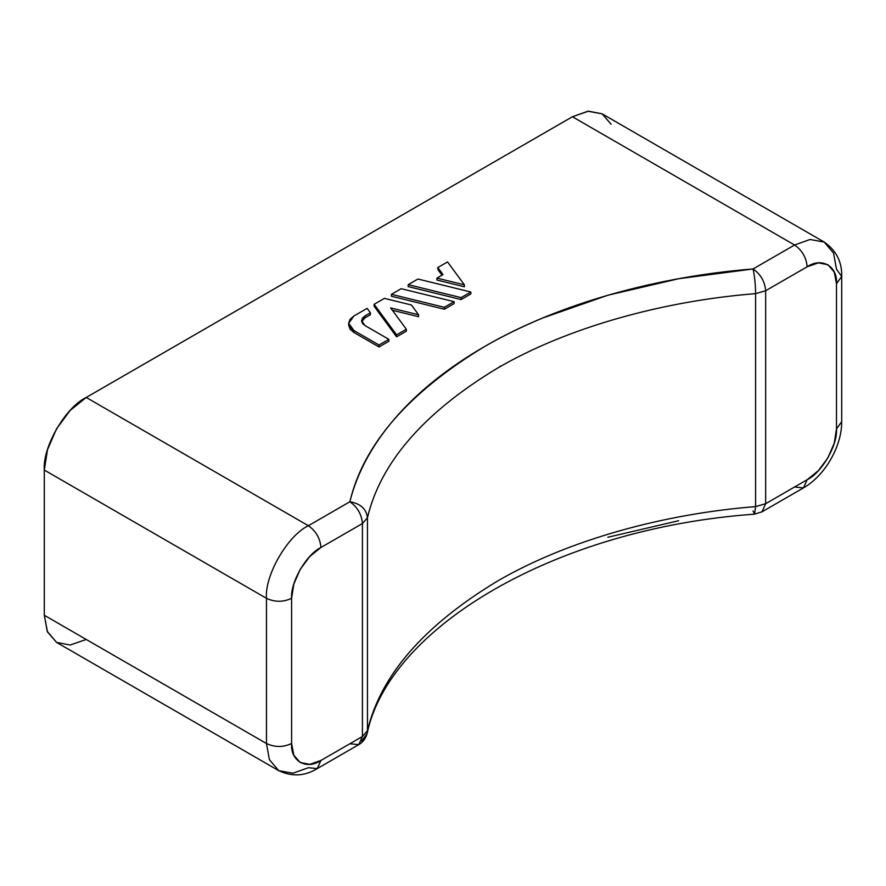 <?xml version="1.0" encoding="UTF-8"?>
<svg xmlns="http://www.w3.org/2000/svg" width="886" height="886" viewBox="0 0 886 886"><rect width="100%" height="100%" fill="white"/><g stroke="black" fill="none" stroke-linecap="round" stroke-linejoin="round"><path stroke-width="1.33" d="M86.219 639.459L70.171 645.03L56.571 642.394L47.49 631.939L44.3 615.261L44.3 470.056L47.49 449.7L56.571 428.746L70.171 410.406L86.219 397.46L572.422 116.753L588.47 111.171L602.07 113.807L611.152 124.273M678.632 520.724L607.851 537.237M358.752 744.639C362.806 742.368 365.597 738.669 367.114 733.542L367.457 730.695L367.114 733.542C389.22 627.255 555.577 528.355 754.551 514.157L761.971 511.842L765.659 503.702L761.971 511.842L803.469 487.887L807.146 479.736L803.469 487.887C824.944 475.693 841.888 446.345 841.7 421.658L836.495 428.924L841.7 421.658L841.7 276.465L836.495 283.719C837.802 266.21 821.665 256.885 807.146 266.786L765.659 290.741L755.614 293.643C755.459 284.24 754.606 276.011 753.078 268.956C760.664 274.261 764.851 281.526 765.659 290.741C764.851 281.526 760.664 274.261 753.078 268.956C754.606 276.011 755.459 284.24 755.614 293.643L765.659 290.741L765.659 503.702L755.614 506.604L765.659 503.702L807.146 479.736C821.665 472.88 837.802 444.927 836.495 428.924L836.495 283.719L834.258 272.046L827.901 264.726L818.376 262.876L807.146 266.786L765.659 290.741L765.659 503.702L807.146 479.736L818.376 470.676L827.901 457.84L834.258 443.177L836.495 428.924L836.495 283.719L841.7 276.465L836.495 269.2L833.549 253.086L824.213 242.066L602.07 113.807L587.861 111.237L572.422 116.753L794.576 245.001L753.078 268.956C659.118 276.377 558.966 303.112 484.409 346.636C408.28 392.753 363.426 444.451 349.859 501.764C360.48 503.569 366.339 508.896 367.457 517.745L362.429 523.537L367.457 517.745C380.526 462.581 423.696 412.81 496.98 368.421C568.757 326.524 665.164 300.775 755.614 293.643L755.614 506.604L754.551 514.157L755.614 506.604L755.614 293.643C665.164 300.775 568.757 326.524 496.98 368.421C423.696 412.81 380.526 462.581 367.457 517.745L367.457 730.695L362.429 736.499L358.752 744.639L362.429 736.499L362.429 523.537L320.942 547.493C306.423 554.359 290.287 582.312 291.594 598.316C283.21 602.236 274.837 602.236 266.453 598.316C264.571 575.446 287.629 535.521 308.361 525.719C287.629 535.521 264.571 575.446 266.453 598.316L266.453 743.509C274.837 747.43 283.21 747.43 291.594 743.509C290.287 761.03 306.423 770.344 320.942 760.454L362.429 736.499L367.457 730.695C380.526 675.531 423.696 625.76 496.98 581.382C568.757 539.474 665.164 513.736 755.614 506.604C665.164 513.736 568.757 539.474 496.98 581.382C423.696 625.76 380.526 675.531 367.457 730.695L367.457 517.745C366.339 508.896 360.48 503.569 349.859 501.764C357.446 507.058 361.632 514.323 362.429 523.537L320.942 547.493L309.712 556.563L300.188 569.399L293.831 584.062L291.594 598.316L291.594 743.509L293.831 755.193L300.188 762.514L309.712 764.352L320.942 760.454L362.429 736.499L362.429 523.537C361.632 514.323 357.446 507.058 349.859 501.764L308.361 525.719L86.219 397.46L572.422 116.753L794.576 245.001L753.078 268.956L678.632 278.725L607.851 295.237L542.542 318.074C521.843 326.701 502.462 336.215 484.409 346.636C466.357 357.069 449.855 368.255 434.926 380.205C419.986 392.166 406.807 404.725 395.377 417.915C383.948 431.094 374.413 444.717 366.771 458.782C359.14 472.847 353.503 487.167 349.859 501.764L308.361 525.719L86.219 397.46C65.475 407.272 42.428 447.197 44.3 470.056L44.3 615.261L266.453 743.509L44.3 615.261L47.246 631.375L56.582 642.394L278.725 770.654L292.934 773.223L308.361 767.719L317.254 768.594L358.752 744.639L349.859 743.753M396.596 336.813L406.342 331.187L406.342 329.249L396.596 334.875L374.125 304.319L384.424 298.372L411.392 304.983L418.58 314.751L390.648 307.907L406.342 329.249L390.648 307.907L418.58 314.751L411.392 304.983L384.424 298.372L374.125 304.319L396.596 334.875L406.342 329.249L406.342 331.187L396.596 336.813L396.596 334.875L396.596 336.813L374.125 306.257L396.596 336.813M392.387 310.266L418.58 316.69L418.58 314.751L418.58 316.69L392.387 310.266M461.108 299.557L470.854 293.942L470.854 292.003L461.108 297.618L408.18 284.65L417.926 279.035L470.854 292.003L417.926 279.035L408.18 284.65L461.108 297.618L470.854 292.003L470.854 293.942L461.108 299.557L461.108 297.618L461.108 299.557L408.18 286.588L461.108 299.557M436.942 280.042L464.397 286.776L464.397 284.838L436.942 278.104L443 274.605L437.817 267.55L447.552 261.924L464.397 284.838L436.942 278.104L443 274.605L437.817 267.55L447.552 261.924L464.397 284.838L464.397 286.776L436.942 280.042L436.942 278.104L436.942 280.042M437.817 269.488L442.003 275.181L437.817 269.488L437.817 267.55L437.817 269.488M444.362 309.225L454.108 303.61L454.108 301.672L444.362 307.298L391.435 294.329L401.181 288.703L454.108 301.672L401.181 288.703L391.435 294.329L444.362 307.298L454.108 301.672L454.108 303.61L444.362 309.225L444.362 307.298L444.362 309.225L391.435 296.256L444.362 309.225M353.891 332.46L379.009 346.958L388.865 341.276L388.865 339.338L379.009 345.019L353.891 330.522L353.891 332.46L348.685 325.195L350.036 329.127L353.891 332.46L353.891 330.522L348.685 323.257L353.891 316.003L367.125 308.361L370.392 312.802L365.032 315.892L365.032 317.83L370.392 314.74L370.392 312.802L367.125 308.361L353.891 316.003L350.036 319.337L348.685 323.257L350.036 327.189L353.891 330.522L379.009 345.019L388.865 339.338L365.032 325.583L388.865 339.338L388.865 341.276L379.009 346.958L379.009 345.019L379.009 346.958L353.891 332.46M364.999 317.852L365.032 315.892L370.392 312.802L370.392 314.74L365.032 317.83L361.676 321.707M278.725 770.654L269.388 759.634L266.453 743.509L266.453 598.316L44.3 470.056L266.453 598.316C274.837 602.236 283.21 602.236 291.594 598.316L291.594 743.509C283.21 747.43 274.837 747.43 266.453 743.509L269.388 759.634L278.725 770.654C292.037 776.911 304.884 776.225 317.254 768.594L320.942 760.454L317.254 768.594M499.327 367.07L500.136 366.173L499.327 367.07M824.213 242.066L810.003 239.497L794.576 245.001C802.162 250.306 806.349 257.56 807.146 266.786C806.349 257.56 802.162 250.306 794.576 245.001L810.003 239.497L824.213 242.066C836.295 250.483 842.121 261.946 841.7 276.465M408.18 286.588L408.18 284.65L408.18 286.588M391.435 296.256L391.435 294.329L391.435 296.256M374.125 306.257L374.125 304.319L374.125 306.257M365.032 325.583L361.566 320.732L365.032 315.892L362.463 318.118L361.566 320.732L362.463 323.357L365.032 325.583M320.942 547.493C320.134 538.278 315.948 531.013 308.361 525.719C315.948 531.013 320.134 538.278 320.942 547.493M367.114 733.542L361.698 740.962M754.551 514.157L753.078 510.956M803.469 487.887L794.576 487.001M348.685 323.257L348.685 325.195"/></g></svg>
